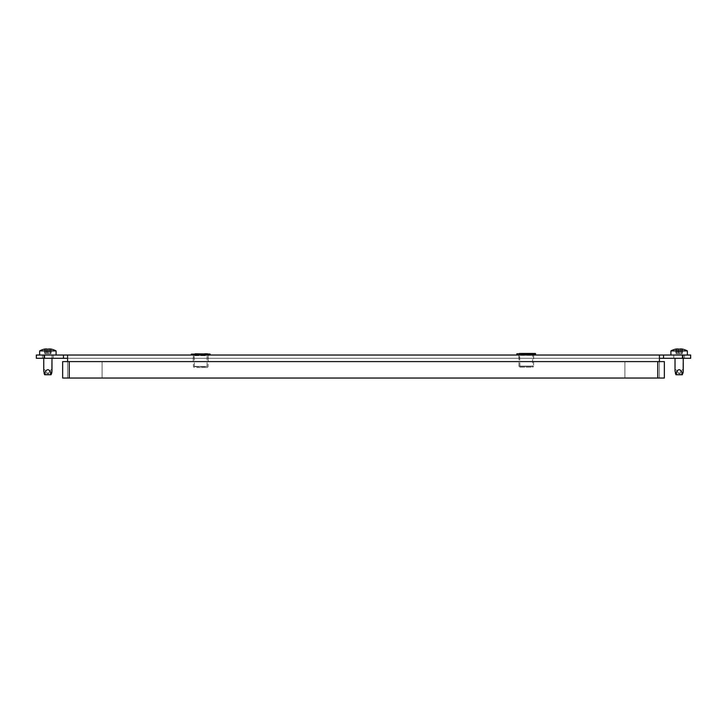 <?xml version="1.0" encoding="UTF-8"?>
<svg xmlns="http://www.w3.org/2000/svg" width="727" height="727" viewBox="0 0 727 727"><rect width="100%" height="100%" fill="white"/><g stroke="black" fill="none" stroke-linecap="round" stroke-linejoin="round"><path stroke-width="0.55" stroke-dasharray="3.63 2.73" d="M526.257 355.021L518.851 355.021L526.257 355.021M526.257 358.311L518.851 358.311L526.257 358.311M200.743 355.021L208.149 355.021L200.743 355.021M200.743 358.311L208.149 358.311L200.743 358.311M53.198 358.311L53.198 355.021L42.511 355.021L53.198 355.021L53.198 358.311L42.511 358.311L53.198 358.311L53.198 355.021L53.198 358.311M684.489 358.311L684.489 355.021L673.802 355.021L684.489 355.021L684.489 358.311L673.802 358.311L684.489 358.311L684.489 355.021L684.489 358.311M682.426 358.311L690.65 358.311L690.65 355.021L682.426 355.021L682.426 358.311L659.416 358.311L659.416 378.04L67.584 378.04L67.584 358.311L659.416 358.311L67.584 358.311L67.584 355.021L67.584 361.601L67.584 358.311L44.574 358.311L44.574 355.021L36.35 355.021L36.35 358.311L44.574 358.311M63.476 358.311L63.476 355.021L63.476 358.311L63.476 355.021L663.524 355.021L663.524 358.311L663.524 355.021L682.426 355.021M679.145 355.021L673.802 355.021L679.145 355.021M63.476 355.021L44.574 355.021M659.416 358.311L659.416 355.021M659.416 361.601L67.584 361.601L69.229 361.601L69.229 378.04L62.649 378.04L69.229 378.04L62.649 378.04L62.649 361.601L659.416 361.601L659.416 378.04L67.584 378.04L67.584 361.601L67.584 378.04L659.416 378.04L659.416 361.601L69.229 361.601L102.107 361.601L102.107 378.04L102.107 361.601L67.584 361.601L67.584 378.04L659.416 378.04L659.416 361.601L659.416 378.04L69.229 378.04L102.107 378.04L69.229 378.04L102.107 378.04L102.107 361.601L102.107 378.04L67.584 378.04L664.351 378.04L657.771 378.04L664.351 378.04L664.351 361.601L67.584 361.601L67.584 378.04L657.771 378.04L624.893 378.04L657.771 378.04L624.893 378.04L624.893 361.601L624.893 378.04L659.416 378.04L659.416 361.601L67.584 361.601L657.771 361.601L657.771 378.04M67.584 358.311L67.584 355.021M663.524 358.311L663.524 355.021M42.511 358.311L42.511 355.021L42.511 358.311M673.802 358.311L673.802 355.021L673.802 358.311M624.893 378.04L624.893 361.601L624.893 378.04M69.229 361.601L69.229 378.04L69.229 361.601L69.229 378.04L69.229 361.601L69.229 378.04L69.229 361.601L657.771 361.601M69.229 378.04L67.584 378.04L67.584 361.601M519.76 367.19L532.746 367.19L533.573 366.363L518.942 366.363L533.573 366.363L533.573 355.349L518.942 355.349L518.942 366.363L519.76 367.19L532.746 367.19M535.336 353.458L517.17 353.458M517.17 355.021L535.336 355.021L517.17 355.021M519.596 353.458L532.909 353.458L519.923 353.785L532.582 353.785L532.582 366.117L519.923 366.117L519.596 353.458M533.9 355.021L518.605 355.021M519.923 366.117L532.582 366.117M196.763 367.517L207.24 367.517L196.763 367.517M205.241 366.699L193.427 366.699L205.241 366.699M209.83 353.785L195.172 353.785M195.172 355.349L209.83 355.349L195.172 355.349M196.663 353.785L204.832 353.785L196.663 353.785M207.077 366.444L194.418 366.444L207.077 366.444L207.077 354.122L194.418 354.122L204.832 353.785M196.054 355.349L208.395 355.349L196.054 355.349M44.656 374.75L51.054 374.75L44.656 374.75L50.99 374.75L51.89 372.179L50.99 374.75M45.292 349.105L45.365 353.704L44.592 353.704L45.365 353.704L44.656 353.704L45.292 353.704L45.292 348.969A16.748 8.37 -90 0 0 44.656 349.142A16.748 8.37 -90 0 1 45.292 348.969A16.748 8.37 -90 0 0 44.656 349.142L45.083 349.142A16.748 16.748 0 0 1 46.364 348.969L46.792 348.969A16.748 8.37 -90 0 1 47.428 349.142L48.282 349.142L48.282 353.704L45.083 353.704L50.636 353.704L48.282 353.704L48.282 349.142A16.748 8.37 90 0 1 48.927 348.969L49.354 348.969A16.748 16.748 0 0 1 50.636 349.142L51.063 349.142A16.748 8.37 90 0 0 50.417 348.969A16.748 8.37 90 0 1 51.063 349.142A16.748 8.37 90 0 0 50.417 348.969L50.417 353.704L51.063 353.704L50.354 353.704L51.126 353.704L50.354 353.704L50.417 349.105M39.64 355.021L56.079 355.021L39.64 355.021M50.354 349.096L50.354 348.96A16.875 16.875 0 0 1 56.079 350.914L39.64 350.914A16.875 16.875 0 0 1 45.365 348.96M44.656 349.187L44.656 353.704L45.083 349.142A16.748 16.748 0 0 1 46.364 348.969L46.792 348.969A16.748 8.37 -90 0 1 47.428 349.142L48.282 349.142L47.428 349.142A16.748 8.37 -90 0 0 46.792 348.969L46.364 348.969A16.748 16.748 0 0 0 45.083 349.142L45.083 353.704L46.364 353.704L44.592 353.704L45.083 353.704L45.083 349.142M51.971 358.311L51.971 355.021L43.747 355.021L51.971 355.021L43.747 355.021L51.971 355.021L51.971 358.311M43.747 358.311L43.747 355.021L43.747 358.311M49.182 372.179C50.935 369.307 51.862 368.925 51.971 371.024C51.862 368.925 50.935 369.307 49.182 372.179L48.282 374.75L49.182 372.179C48.291 373.778 47.409 373.778 46.528 372.179C47.409 373.778 48.291 373.778 49.182 372.179M43.747 371.024C43.856 368.925 44.783 369.307 46.528 372.179L47.428 374.75L46.528 372.179C44.783 369.307 43.856 368.925 43.747 371.024L44.729 374.75L43.829 372.179L44.056 373.26L45.156 372.179L45.156 374.75M50.636 353.704L49.354 353.704L51.126 353.704L50.636 353.704L50.636 349.142A16.748 16.748 0 0 0 49.354 348.969A16.748 16.748 0 0 1 50.636 349.142L50.636 353.704M48.927 348.969L49.354 353.704L48.927 348.969A16.748 8.37 90 0 0 48.282 349.142L48.282 353.704L48.282 349.142M51.653 373.278L50.563 372.179C48.764 368.889 46.955 368.889 45.156 372.179M46.792 353.704L46.792 348.969L46.792 353.704M682.344 374.75L682.944 373.26L681.844 372.179C680.045 368.889 678.236 368.889 676.437 372.179L675.338 373.26L675.946 374.75L682.344 374.75L675.946 374.75L682.271 374.75L683.171 372.179L682.271 374.75M676.583 349.105L676.646 353.704L675.874 353.704L676.646 353.704L675.937 353.704L676.583 353.704L676.583 348.969A16.748 8.37 -90 0 0 675.937 349.142A16.748 8.37 -90 0 1 676.583 348.969A16.748 8.37 -90 0 0 675.937 349.142L676.364 349.142A16.748 16.748 0 0 1 677.646 348.969L678.073 348.969A16.748 8.37 -90 0 1 678.718 349.142L679.572 349.142L679.572 353.704L676.364 353.704L681.917 353.704L679.572 353.704L679.572 349.142A16.748 8.37 90 0 1 680.208 348.969L680.636 348.969A16.748 16.748 0 0 1 681.917 349.142L682.344 349.142A16.748 8.37 90 0 0 681.708 348.969A16.748 8.37 90 0 1 682.344 349.142A16.748 8.37 90 0 0 681.708 348.969L681.708 353.704L682.344 353.704L681.635 353.704L682.408 353.704L681.635 353.704L681.708 349.105M687.36 355.021L670.921 355.021L687.36 355.021L670.921 355.021L687.36 355.021L687.36 350.914L670.921 350.914A16.875 16.875 0 0 1 676.646 348.96L676.646 349.096M675.937 349.187L675.937 353.704L676.364 349.142A16.748 16.748 0 0 1 677.646 348.969L678.073 348.969A16.748 8.37 -90 0 1 678.718 349.142L679.572 349.142L678.718 349.142A16.748 8.37 -90 0 0 678.073 348.969L677.646 348.969A16.748 16.748 0 0 0 676.364 349.142L676.364 353.704L677.646 353.704L675.874 353.704L676.364 353.704L676.364 349.142M683.253 358.311L683.253 355.021L675.029 355.021L683.253 355.021L675.029 355.021L683.253 355.021L683.253 358.311M675.029 358.311L675.029 371.024C675.138 368.925 676.065 369.307 677.818 372.179C678.691 373.778 679.581 373.778 680.472 372.179C682.217 369.307 683.144 368.925 683.253 371.024C683.144 368.925 682.217 369.307 680.472 372.179L679.572 374.75L680.472 372.179C679.581 373.778 678.691 373.778 677.818 372.179L678.718 374.75L677.818 372.179C676.065 369.307 675.138 368.925 675.029 371.024L676.01 374.75L675.338 373.26M681.917 353.704L680.636 353.704L682.408 353.704L681.917 353.704L681.917 349.142A16.748 16.748 0 0 0 680.636 348.969A16.748 16.748 0 0 1 681.917 349.142L681.917 353.704M670.921 355.021L670.921 350.914M680.208 348.969L680.636 353.704L680.208 348.969A16.748 8.37 90 0 0 679.572 349.142L679.572 353.704L679.572 349.142M687.36 350.914A16.875 16.875 0 0 0 681.635 348.96L681.635 349.096M678.073 353.704L678.073 348.969L678.073 353.704M516.842 353.785L535.663 353.785M535.663 354.694L516.842 354.694M191.337 354.122L210.158 354.122M206.523 355.021L191.337 355.021L206.523 355.021M205.241 355.685L193.427 355.685L205.241 355.685M49.354 348.969L49.354 353.704L49.354 348.969M47.428 349.142L47.428 353.704L47.428 349.142M46.364 348.969L46.364 353.704L46.364 348.969M44.656 349.142L44.656 353.704L44.656 349.142M50.563 372.179L50.563 374.75M680.636 348.969L680.636 353.704L680.636 348.969M678.718 349.142L678.718 353.704L678.718 349.142M677.646 348.969L677.646 353.704L677.646 348.969M675.937 349.142L675.937 353.704L675.937 349.142M676.437 372.179L676.437 374.75M681.844 372.179L681.844 374.75M518.851 358.311L518.851 355.021M193.346 358.311L193.346 355.021M208.149 358.311L208.149 355.021M533.654 358.311L533.654 355.021M207.24 367.517L208.058 366.699L208.395 355.349M194.254 367.517L193.427 366.699L193.1 355.349M194.418 366.444L194.091 353.785M45.365 353.704L45.365 349.096L45.365 353.704M51.126 349.169L51.126 353.704L51.126 349.169M44.592 349.169L44.592 353.704L44.592 349.169M682.408 349.169L682.408 353.704L682.408 349.169M675.874 349.169L675.874 353.704L675.874 349.169"/><path stroke-width="1.09" d="M690.65 358.311L682.426 358.311L682.426 355.021L690.65 355.021L690.65 358.311M659.416 358.311L682.426 358.311M44.574 358.311L36.35 358.311L36.35 355.021L44.574 355.021L44.574 358.311L67.584 358.311M44.574 355.021L659.416 355.021L659.416 361.601M663.524 358.311L663.524 355.021L659.416 355.021M663.524 355.021L682.426 355.021M63.476 358.311L63.476 355.021M67.584 361.601L67.584 355.021M69.229 361.601L62.649 361.601L62.649 378.04L69.229 378.04L69.229 361.601L664.351 361.601L664.351 378.04L69.229 378.04M535.663 353.785L516.842 353.785L535.336 353.458L535.336 355.021M517.17 355.021L535.663 354.694M532.909 353.458L519.596 353.458M516.842 353.785L516.842 354.694M195.172 353.785L210.158 354.122L191.337 354.122L191.337 355.021M204.832 353.785L207.404 353.785M50.99 374.75L44.656 374.75L43.747 371.024L43.747 358.311L43.747 371.024M48.282 349.142L47.428 349.142A16.748 8.37 -90 0 0 46.792 348.969L46.364 348.969A16.748 16.748 0 0 0 45.083 349.142L44.656 349.142A16.748 8.37 -90 0 1 45.292 348.969L45.365 348.96A16.875 16.875 0 0 0 39.64 350.914L39.64 355.021L39.64 350.914L56.079 350.914L56.079 355.021L56.079 350.914A16.875 16.875 0 0 0 50.354 348.96L50.417 348.969A16.748 8.37 90 0 1 51.063 349.142L50.636 349.142A16.748 16.748 0 0 0 49.354 348.969L48.927 348.969A16.748 8.37 90 0 0 48.282 349.142A16.748 8.37 90 0 1 48.927 348.969M51.653 373.278L51.054 374.75L51.971 371.024L51.971 358.311L51.89 372.179L51.662 373.26L50.563 372.179C48.764 368.889 46.955 368.889 45.156 372.179L44.056 373.26L44.656 374.75M682.271 374.75L675.946 374.75L675.029 371.024L675.029 358.311M687.36 355.021L687.36 350.914A16.875 16.875 0 0 0 681.635 348.96L681.708 348.969A16.748 8.37 90 0 1 682.344 349.142L681.917 349.142A16.748 16.748 0 0 0 680.636 348.969L680.208 348.969A16.748 8.37 90 0 0 679.572 349.142A16.748 8.37 90 0 1 680.208 348.969M670.921 355.021L670.921 350.914L687.36 350.914M670.921 350.914A16.875 16.875 0 0 1 676.646 348.96L676.646 349.096M682.344 374.75L683.253 371.024L683.253 358.311L683.171 372.179L682.944 373.26L681.844 372.179C680.045 368.889 678.236 368.889 676.437 372.179L675.338 373.26M679.572 349.142L678.718 349.142A16.748 8.37 -90 0 0 678.073 348.969L677.646 348.969A16.748 16.748 0 0 0 676.364 349.142L675.937 349.142A16.748 8.37 -90 0 1 676.583 348.969L676.583 349.105M657.771 378.04L657.771 361.601M45.156 372.179L45.156 374.75M50.563 372.179L50.563 374.75M676.437 372.179L676.437 374.75M681.844 372.179L681.844 374.75M210.158 354.122L210.158 355.021"/></g></svg>
